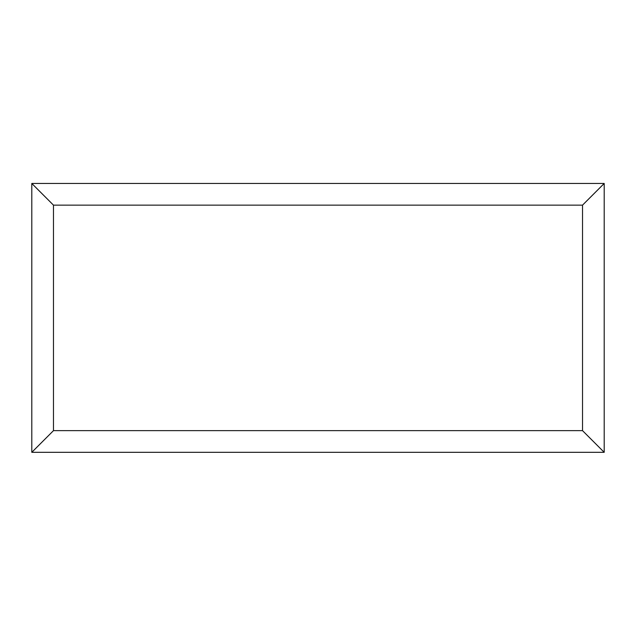 <?xml version="1.0" encoding="UTF-8"?>
<svg xmlns="http://www.w3.org/2000/svg" width="636" height="636" viewBox="0 0 636 636"><rect width="100%" height="100%" fill="white"/><g stroke="black" fill="none" stroke-linecap="round" stroke-linejoin="round"><path stroke-width="0.95" d="M604.2 452.315L31.8 452.315L31.8 183.462L604.2 183.462L604.2 452.315L582.52 430.636L582.52 205.15L604.2 183.462M31.8 452.315L53.48 430.636L582.52 430.636M582.52 205.15L53.48 205.15L31.8 183.462M481.722 452.315L154.349 452.315M53.48 205.15L53.48 430.636"/></g></svg>
